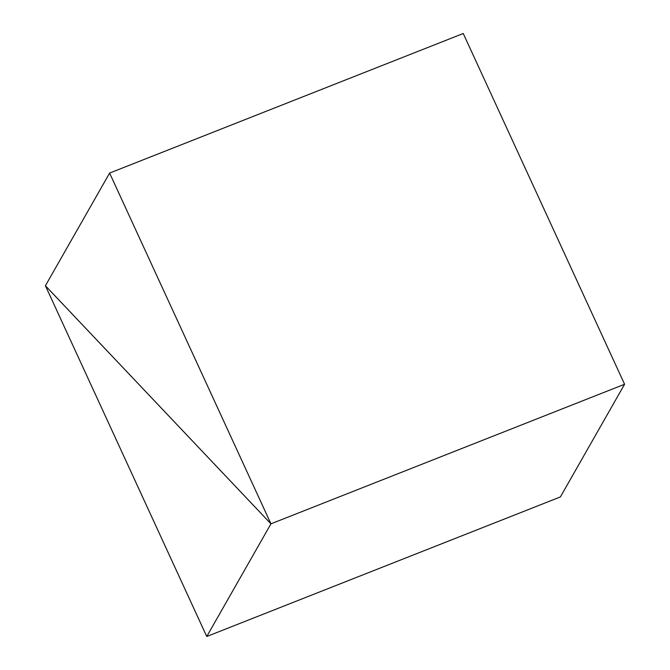 <?xml version="1.0" encoding="UTF-8"?>
<svg xmlns="http://www.w3.org/2000/svg" width="670" height="670" viewBox="0 0 670 670"><rect width="100%" height="100%" fill="white"/><g stroke="black" fill="none" stroke-linecap="round" stroke-linejoin="round"><path stroke-width="1" d="M206.754 636.5L560.388 496.931L624.582 384.262L270.948 523.831L206.754 636.5L45.418 285.738L270.948 523.831L624.582 384.262L463.246 33.5L109.612 173.069L45.418 285.738L270.948 523.831L109.612 173.069"/></g></svg>
